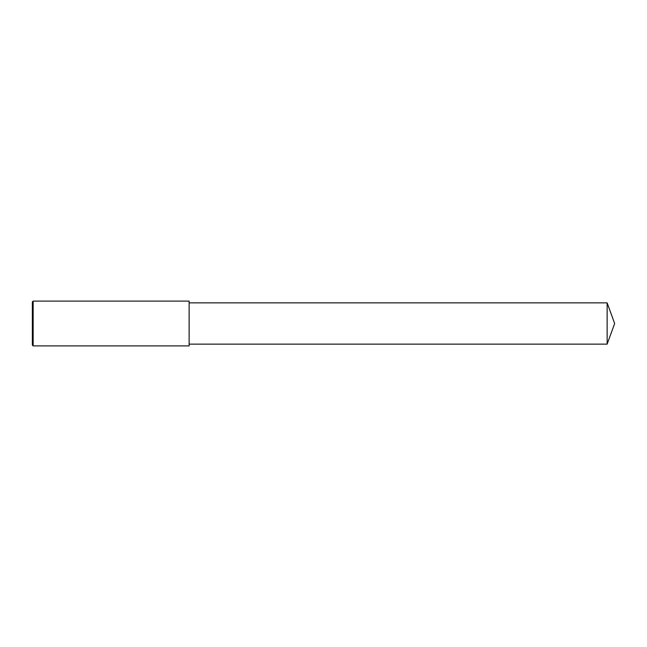 <?xml version="1.0" encoding="UTF-8"?>
<svg xmlns="http://www.w3.org/2000/svg" width="647" height="647" viewBox="0 0 647 647"><rect width="100%" height="100%" fill="white"/><g stroke="black" fill="none" stroke-linecap="round" stroke-linejoin="round"><path stroke-width="0.97" d="M33.151 323.5L33.151 345.894L32.35 345.094L32.35 301.906L33.151 301.106L33.151 323.5M33.151 301.106L189.126 301.106L189.126 345.894L33.151 345.894M189.126 302.861L607.137 302.861L607.137 344.139L189.126 344.139M607.137 344.139L614.65 323.5L607.137 302.861"/></g></svg>
